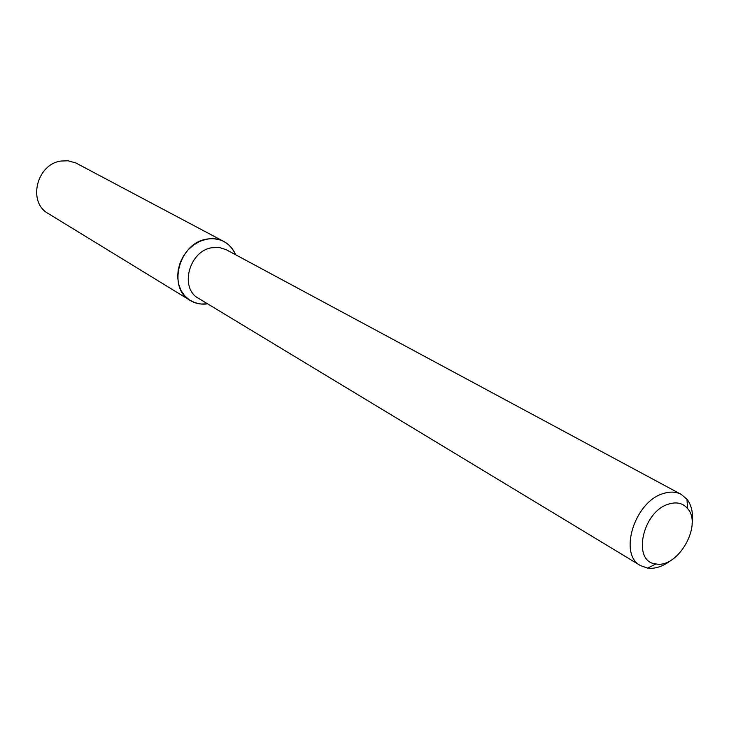 <?xml version="1.0" encoding="UTF-8"?>
<svg xmlns="http://www.w3.org/2000/svg" width="729" height="729" viewBox="0 0 729 729"><rect width="100%" height="100%" fill="white"/><g stroke="black" fill="none" stroke-linecap="round" stroke-linejoin="round"><path stroke-width="1.09" d="M190.278 300.494C195.5 303.61 201.268 304.722 207.592 303.829L200.976 304.02L194.771 302.653L189.175 299.783L184.464 295.546L180.856 290.133L178.541 283.8L177.648 276.847L178.222 269.621L180.245 262.476L183.608 255.761L188.155 249.81L193.659 244.917L199.846 241.326L206.398 239.203C220.058 237.235 229.781 242.383 235.567 254.631L235.613 254.74C233.162 248.844 229.27 244.434 223.931 241.527L75.78 162.931L68.098 160.79L61.099 161.027C36.623 163.989 27.365 202.343 48.214 213.515L190.278 300.494C167.196 288.265 178.805 243.368 206.398 239.203C212.74 237.973 218.591 238.748 223.931 241.527M671.354 560.063C663.299 566.369 655.389 569.057 647.644 568.128L640.518 565.604L198.479 298.316C179.398 288.32 188.92 251.259 211.665 247.751L219.265 247.45L226.227 249.701L681.178 494.371L686.964 499.219C691.712 505.425 693.416 513.599 692.085 523.741M640.518 565.604C618.119 554.423 634.786 501.26 663.463 493.497C670.124 491.382 676.029 491.674 681.178 494.371M668.757 504.049C676.685 501.643 682.964 503.138 687.602 508.55C702.756 525.026 677.888 568.593 655.991 563.927C631.697 562.205 642.249 511.384 668.757 504.049M687.602 508.55L686.964 499.219M655.991 563.927L647.644 568.128"/></g></svg>
